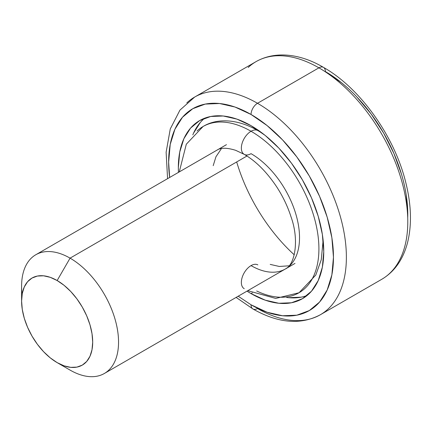 <?xml version="1.0" encoding="UTF-8"?>
<svg xmlns="http://www.w3.org/2000/svg" width="432" height="432" viewBox="0 0 432 432"><rect width="100%" height="100%" fill="white"/><g stroke="black" fill="none" stroke-linecap="round" stroke-linejoin="round"><path stroke-width="0.65" d="M407.722 217.922A116.543 67.284 -120 0 0 325.377 71.566L341.453 82.674M325.377 71.566A9.142 5.276 -60 0 0 323.482 67.381C359.915 87.831 394.443 136.004 405.761 182.488C411.377 204.952 411.95 225.077 407.479 242.87C403.024 259.632 394.448 271.777 381.753 279.299A125.68 72.565 -120 0 0 401.02 178.589A125.68 72.565 -120 0 0 318.913 67.835A9.142 5.276 -60 0 1 323.482 67.381A9.142 5.276 120 0 0 318.913 67.835A125.68 72.565 60 0 1 398.542 170.861A125.68 72.565 60 0 1 389.626 273.434M257.51 308.524A125.68 72.565 -120 0 0 328.223 308.885A125.68 72.565 -120 0 0 337.138 206.312A125.68 72.565 -120 0 0 257.51 103.286A9.142 5.276 120 0 0 251.046 114.48A116.543 67.284 60 0 1 333.455 257.213A116.543 67.284 60 0 1 251.046 304.792A9.142 5.276 120 0 0 252.941 308.977A9.142 5.276 -60 0 1 251.046 304.792L267.122 312.244L282.582 315.754L296.833 315.187L309.317 310.565L319.567 302.06L327.181 290.007L331.873 274.86L333.455 257.213L331.873 237.735L327.181 217.177L319.567 196.328L309.317 175.991L296.833 156.946L282.582 139.93L267.122 125.588L251.046 114.48L234.97 107.023L219.51 103.513L205.265 104.085L192.775 108.707L182.531 117.207L174.911 129.265L170.224 144.407L168.642 162.059L169.646 177.471A116.543 67.284 60 0 1 251.046 114.48A9.142 5.276 -60 0 1 257.51 103.286A125.68 72.565 60 0 1 339.617 214.034A125.68 72.565 60 0 1 320.35 314.744A125.68 72.565 60 0 1 257.51 308.524A9.142 5.276 -60 0 1 252.941 308.977C278.181 323.282 300.65 325.204 320.35 314.744L381.753 279.299M22.102 294.467A68.553 39.582 60 0 1 35.797 254.75A68.553 39.582 60 0 1 70.076 258.142L246.953 156.022L70.076 258.142A68.553 39.582 60 0 1 114.858 318.557A68.553 39.582 60 0 1 104.35 373.486A68.553 39.582 60 0 1 70.076 370.094A68.553 39.582 -120 0 0 118.552 342.106A68.553 39.582 -120 0 0 70.076 258.142L57.148 280.535A50.274 29.025 60 0 1 92.696 342.106A50.274 29.025 60 0 1 57.148 362.626L70.076 370.094A68.553 39.582 -120 0 0 70.076 370.094L57.148 362.626L64.082 365.845L70.751 367.357L76.896 367.114L82.285 365.121L86.708 361.449L89.991 356.249L92.011 349.72L92.696 342.106L92.011 333.704L89.991 324.832L86.708 315.841L82.285 307.071L76.896 298.852L70.751 291.514L64.082 285.325L57.148 280.535L50.215 277.317L43.546 275.805L37.4 276.048L32.011 278.046L27.589 281.713L24.305 286.913L22.28 293.441L21.6 301.055L22.28 309.458L24.305 318.33L27.589 327.321L32.011 336.096L37.4 344.309L43.546 351.648L50.215 357.836L57.148 362.626A50.274 29.025 60 0 1 21.6 301.055A50.274 29.025 60 0 1 57.148 280.535L70.076 258.142A68.553 39.582 -120 0 0 21.6 286.13L21.6 301.055M204.709 118.179A102.832 59.368 -120 0 0 192.823 134.843M251.046 293.598A102.832 59.368 60 0 1 247.001 291.13L251.046 293.598L252.364 292.837L251.046 293.598L265.232 300.17L278.872 303.269L291.443 302.767L302.465 298.69A102.832 59.368 60 0 1 251.046 293.598M178.448 172.39A102.832 59.368 60 0 1 199.633 120.582A102.832 59.368 60 0 1 251.046 125.674L265.232 135.475L278.872 148.127L291.443 163.145L302.465 179.95L311.504 197.894L318.222 216.286L322.364 234.43L323.757 251.613L322.364 267.187L318.222 280.552L311.504 291.184L302.459 298.69A102.832 59.368 60 0 0 318.222 216.286A102.832 59.368 60 0 0 251.046 125.674L236.86 119.097L223.22 115.997L210.649 116.5L199.633 120.582L190.588 128.083L183.87 138.721L179.734 152.08L178.335 167.654L178.448 172.39M248.2 67.473A125.68 72.565 60 0 1 318.913 67.835L257.51 103.286L318.913 67.835A125.68 72.565 -120 0 0 256.073 61.609L194.67 97.06A125.68 72.565 60 0 1 257.51 103.286A125.68 72.565 -120 0 0 186.797 102.919M407.781 214.299L406.199 194.821M401.512 174.263L393.892 153.414L383.648 133.078L371.158 114.037L356.913 97.016M238.199 296.212L251.046 304.792M286.708 297.454A102.832 59.368 -120 0 0 307.082 295.493M288.565 297.67L301.136 297.173M200.286 122.488L193.563 133.121M213.197 165.667L215.957 156.762L221.454 148.565M289.138 265.799L279.293 266.463L270.2 264.395M294.268 254.821A125.68 72.565 60 0 1 236.693 161.946M289.618 265.81A68.553 39.582 60 0 1 251.046 265.61A13.711 7.916 120 0 0 242.077 277.744A13.711 7.916 120 0 0 244.247 288.711A13.711 7.916 -60 0 1 242.077 277.744A13.711 7.916 -60 0 1 251.046 265.61A68.553 39.582 -120 0 0 289.618 265.81A68.553 39.582 -120 0 0 294.484 209.86A68.553 39.582 -120 0 0 251.046 153.662A13.711 7.916 -60 0 1 244.247 154.37A13.711 7.916 -60 0 1 242.077 143.402A13.711 7.916 -60 0 1 251.046 131.269A95.974 55.409 -120 0 0 197.046 130.993A95.974 55.409 60 0 1 251.046 131.269A13.711 7.916 120 0 0 242.077 143.402A13.711 7.916 120 0 0 244.247 154.37M305.046 288.274A95.974 55.409 -120 0 0 311.855 209.947A95.974 55.409 -120 0 0 251.046 131.269A95.974 55.409 60 0 1 311.855 209.947A95.974 55.409 60 0 1 305.046 288.274A95.974 55.409 60 0 1 256.673 290.979M257.845 264.897A13.711 7.916 120 0 0 251.046 265.61A13.711 7.916 -60 0 1 257.845 264.897M257.845 130.561A13.711 7.916 120 0 0 251.046 131.269A13.711 7.916 -60 0 1 257.845 130.561M295.018 263.407L104.35 373.486M226.465 144.666L35.797 254.75M194.67 97.06L179.971 110.084L170.278 128.925L166.126 152.242L167.573 178.67M236.126 297.41L252.941 308.977M323.482 67.381C302.449 54.832 276.723 49.923 256.073 61.609M285.325 269.006C294.797 265.113 299.57 240.386 290.99 216.734C287.658 206.372 282.895 196.414 276.691 186.856C266.695 171.931 255.857 161.087 244.193 154.337L235.694 150.331C226.897 147.587 220.59 147.566 216.772 150.266M263.369 134.001L257.904 130.594C236.471 118.271 216.054 118.449 203.062 126.517L186.305 144.218L179.264 171.92M247.817 290.66L275.692 298.426L299.036 292.75L315.787 275.054L321.262 259.745L322.925 242.303L322.709 236.779"/></g></svg>
